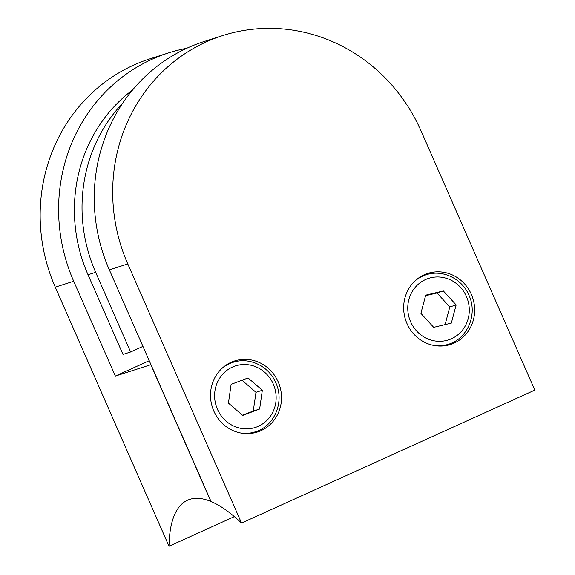 <?xml version="1.0" encoding="UTF-8"?>
<svg xmlns="http://www.w3.org/2000/svg" width="575" height="575" viewBox="0 0 575 575"><rect width="100%" height="100%" fill="white"/><g stroke="black" fill="none" stroke-linecap="round" stroke-linejoin="round"><path stroke-width="0.86" d="M262.337 390.281L248.077 377.948L231.121 384.359L228.426 403.104L242.686 415.438L259.641 409.026L262.337 390.281L255.976 392.315L242.018 380.24M242.384 415.179L253.28 411.06L255.976 392.315M253.28 411.06L259.641 409.026M451.325 323.114L456.155 304.915L443.354 290.936L425.723 295.155L420.893 313.353L433.694 327.34L451.325 323.114M445.107 324.602L449.794 306.949L456.155 304.915M449.794 306.949L436.993 292.97L425.579 295.701M436.993 292.97L443.354 290.936M122.698 103.155A153.381 145.202 -107.7 0 0 95.658 272.306L130.626 351.972L122.993 354.416L88.025 274.749A153.381 145.202 -107.7 0 1 132.638 89.894M142.945 346.387L130.626 351.972M234.377 516.616L169.007 546.25L55.265 287.133A169.963 160.899 72.3 0 1 150.14 58.772L168.59 52.871A169.963 160.899 -107.7 0 1 186.76 48.271M149.234 360.712L115.345 376.072L73.715 281.24A169.963 160.899 -107.7 0 1 168.59 52.871M115.345 376.072L150.966 364.665M150.851 364.723L210.867 501.45A200.229 64.134 -114.4 0 0 187.543 500.214A200.229 64.134 -114.4 0 0 169.007 546.25M406.971 323.524A37.31 35.319 72.3 0 0 450.527 344.468A37.31 35.319 72.3 0 0 471.349 294.342A37.31 35.319 72.3 0 0 427.793 273.398A37.31 35.319 72.3 0 0 406.971 323.524M445.302 345.69A37.31 35.319 72.3 0 0 447.142 344.677M213.828 411.082A37.31 35.319 72.3 0 0 257.384 432.026A37.31 35.319 72.3 0 0 278.207 381.893A37.31 35.319 72.3 0 0 234.65 360.949A37.31 35.319 72.3 0 0 213.828 411.082M252.159 433.241A37.31 35.319 72.3 0 0 253.999 432.235M109.343 269.84L211.047 501.522A200.229 64.134 -114.4 0 1 241.536 523.056L127.794 263.939L109.343 269.84A169.963 160.899 72.3 0 1 204.218 41.479L222.669 35.578A169.963 160.899 72.3 0 0 127.794 263.939M241.536 523.056L534.829 390.102L421.087 130.985A169.963 160.899 72.3 0 0 222.669 35.578M231.775 362.739A37.31 35.319 72.3 0 0 229.691 362.99M424.925 275.188A37.31 35.319 72.3 0 0 422.841 275.432M221.698 368.64A36.484 34.536 -107.7 0 1 232.997 362.351C249.298 356.73 268.913 366.146 275.806 382.785C284.762 401.681 274.491 426.334 255.221 431.847A36.484 34.536 -107.7 0 1 242.37 433.277M273.276 384.043A32.337 30.612 72.3 0 0 232.393 367.102A32.337 30.612 72.3 0 0 217.479 409.335A32.337 30.612 72.3 0 0 258.369 426.276A32.337 30.612 72.3 0 0 273.276 384.043M414.841 281.082A36.484 34.536 -107.7 0 1 426.14 274.793C442.441 269.179 462.056 278.588 468.948 295.227C477.904 314.13 467.633 338.776 448.363 344.288A36.484 34.536 -107.7 0 1 435.512 345.726M466.426 296.492A32.337 30.612 72.3 0 0 425.536 279.543A32.337 30.612 72.3 0 0 410.629 321.784A32.337 30.612 72.3 0 0 451.512 338.725A32.337 30.612 72.3 0 0 466.426 296.492M95.658 272.306L88.025 274.749M73.715 281.24L55.265 287.133M232.997 362.351L227.851 363.997M255.221 431.847L250.075 433.485M426.14 274.793L420.993 276.438M448.363 344.288L443.217 345.934"/></g></svg>
